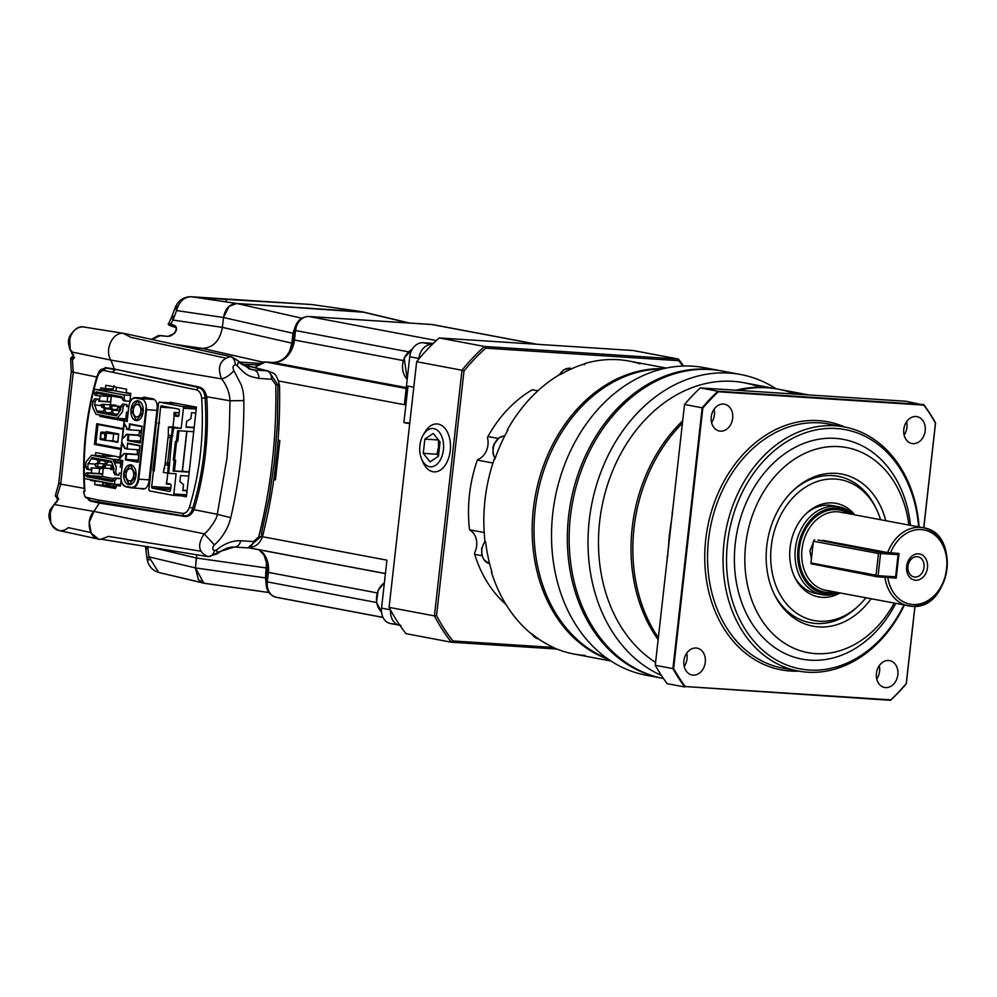 <?xml version="1.0" encoding="UTF-8"?>
<svg xmlns="http://www.w3.org/2000/svg" width="997" height="997" viewBox="0 0 997 997"><rect width="100%" height="100%" fill="white"/><g stroke="black" fill="none" stroke-linecap="round" stroke-linejoin="round"><path stroke-width="1.5" d="M101.619 502.949L102.242 502.987M259.183 363.344L240.751 362.148L241.112 363.706M293.916 343.367L291.859 343.13L289.417 351.916M295.025 333.497L292.968 333.26L295.735 325.371M266.274 585.413L265.526 577.924L267.582 578.16M266.523 560.962L265.526 577.924L195.412 567.904L198.403 579.631L204.709 583.37L268.928 592.542M100.186 502.638L102.853 503.211M277.889 386.599L277.415 423.937L274.462 461.287L269.09 498.139L261.351 534.006L262.697 535.838L258.721 536.847C271.109 487.521 276.805 436.823 275.77 384.767L279.534 385.777L277.889 386.599M275.77 384.767L271.745 379.259C271.346 374.585 269.713 371.769 266.847 370.822L268.579 371.108L277.939 385.054M240.751 362.148L239.529 362.073M173.029 344.065L202.403 348.414L189.044 347.554L202.403 348.414C213.221 347.853 219.876 340.849 222.381 327.377C219.839 340.775 213.184 347.791 202.403 348.414L262.797 362.11M363.531 312.211L236.812 303.487L229.061 306.341L223.49 317.507L222.381 327.377L291.859 343.13L292.968 333.26L223.49 317.507L222.381 327.377L173.004 320.062L176.569 310.553L175.248 307.487L177.989 306.129M196.696 554.843L195.412 567.904L203.887 583.22L268.903 592.517M268.692 568.29L196.509 558.033L196.683 554.843M260.703 536.797L247.917 547.864M88.372 499.796L90.652 501.155L99.326 503.086L93.93 511.411C85.106 520.422 89.394 539.414 100.261 539.389L108.598 536.411L200.671 551.167M238.956 362.397L251.157 369.551L254.16 369.999C257.027 370.946 258.659 373.763 259.058 378.436C247.879 375.969 247.43 376.268 237.249 365.812L235.379 364.74C232.849 365.513 232.363 367.494 233.909 370.71L241.411 385.203C242.869 390.924 243.467 391.061 243.879 400.595C244.028 440.475 239.654 479.52 230.743 517.717L217.284 514.302C217.371 519.076 206.952 532.797 204.161 533.831C197.057 544.96 198.353 552.55 208.024 556.613L102.043 539.352M225.235 358.035L130.931 337.372L123.366 333.359C112.661 331.951 104.211 350.109 110.904 360.116L114.356 369.027L105.196 367.544M251.157 369.551L231.665 356.826L124.862 333.571M258.721 536.847L253.537 541.558C252.129 545.895 249.948 547.989 246.982 547.839L234.295 547.017L217.496 552.301M184.644 515.985L187 516.371M206.653 396.719C205.494 391.298 203.014 388.082 199.238 387.06L114.356 369.027L110.916 360.116L221.546 378.872C226.73 385.341 229.547 392.644 230.02 400.782L206.653 396.719L206.765 397.878C209.071 436.001 204.933 472.914 194.34 508.62L193.979 509.691L217.284 514.302L226.942 458.159L229.322 429.483L230.02 400.782L243.879 400.595M233.909 370.71C229.771 375.271 225.646 377.988 221.546 378.872C217.034 366.859 220.013 359.456 230.457 356.664C233.248 357.524 234.893 360.216 235.379 364.74M230.743 517.717C228.799 527.027 221.833 538.754 214.367 544.873C212.149 547.714 212.199 549.646 214.517 550.693L216.598 549.92L217.284 553.759L215.676 553.584L209.345 556.588M93.942 511.424L54.436 504.557A15.254 11.927 100.7 0 0 50.112 519.96A15.254 11.927 100.7 0 0 58.835 530.491L98.765 539.178L91.226 533.233L89.244 522.291L93.942 511.424L99.326 503.086L185.205 516.521M185.704 516.533L184.719 516.471C188.583 516.795 191.661 514.539 193.979 509.691M216.598 549.92C224.487 543.49 232.563 540.436 240.85 540.748C239.442 545.072 237.261 547.166 234.295 547.017M237.249 365.812L238.707 361.138L231.665 356.826M214.367 544.873L204.161 533.831L93.93 511.411M125.011 333.609L123.366 333.359C112.661 331.951 104.199 350.109 110.916 360.116L71.56 351.929L73.454 355.63L73.604 354.683L73.08 359.306L74.638 357.312M159.782 335.515L168.094 336.4L174.475 333.347C177.204 329.795 177.204 327.128 174.475 325.371L170.599 324.324L173.004 320.062L171.596 317.208L168.692 323.514C167.508 324.237 168.493 325.159 171.646 326.281M152.142 339.516L160.131 335.565L158.461 335.565L168.094 336.4M54.436 504.557L57.128 501.155L57.627 497.054L56.916 496.867L60.692 484.143L84.184 488.368M72.793 357.3L73.915 357.213L71.261 358.908L73.08 359.306M155.283 548.225L196.509 558.033L195.412 567.904L148.939 556.849L158.697 572.465L202.403 582.734M362.235 311.774L236.812 303.487C229.634 303.898 225.185 308.572 223.49 317.507L176.569 310.553C179.049 301.63 183.922 297.031 191.212 296.72L200.933 297.355M114.294 484.492L112.723 486.424M201.693 297.418L311.774 304.534A9.933 6.156 -86.3 0 0 311.475 304.509L311.475 304.509A9.933 6.156 -86.3 0 0 311.164 304.496M230.27 299.686L230.905 299.574M96.796 377.016L73.242 372.23L72.357 359.207L71.261 358.908M313.133 304.733L360.528 311.5L408.658 322.953M58.25 499.21L54.087 504.632C46.984 516.446 48.566 525.058 58.835 530.491A15.254 11.927 100.7 0 0 60.219 530.678A15.254 11.927 100.7 0 0 68.282 527.65L90.877 532.56M57.128 501.155L57.091 501.89L57.128 501.155M190.215 296.707A9.933 6.156 93.7 0 1 190.913 296.695L190.913 296.695A9.933 6.156 93.7 0 1 191.212 296.72L236.812 303.487L301.755 318.205M225.447 299.362L227.528 299.075L226.194 300.483M174.475 325.371L176.569 328.935M170.998 335.802L169.116 336.114M151.469 339.366L158.461 335.565L159.046 336.301M170.599 324.324C167.745 323.24 168.144 323.24 171.796 324.349C168.144 323.24 167.745 323.24 170.599 324.324L171.322 326.144L175.435 327.315M168.942 336.064C168.979 336.936 173.628 334.194 174.001 333.534L174.288 333.247C176.419 330.107 176.731 328.1 175.223 327.215L171.322 326.144M174.525 315.924L171.596 317.208L175.248 307.487C178.276 300.496 183.498 296.907 190.913 296.695L209.295 298.315M149.089 560.002L147.033 558.744L148.939 556.849L147.606 546.393M146.696 546.855L145.674 548.076L147.955 549.272M58.723 499.21L57.627 497.054M60.767 483.433L58.698 483.57L55.259 495.97L58.013 499.036L55.907 495.808L57.29 496.095M106.853 485.09L107.34 484.043M116.637 387.335L115.664 390.986M106.143 454.57L106.093 455.617M106.068 482.635L106.093 483.196A2.48 1.545 -86.3 0 0 107.327 485.327L116.487 486.872M85.194 497.129L98.578 500.07L182.576 513.355C185.604 513.505 187.885 511.486 189.405 507.286C199.998 472.104 204.073 435.714 201.643 398.139C201.12 393.578 199.375 390.812 196.421 389.864L103.95 370.473C101.133 370.323 98.99 372.317 97.544 376.467C86.739 413.032 82.489 450.868 84.807 489.976L84.944 491.185L83.486 491.907L85.194 497.129L91.3 500.706L184.208 515.935L100.149 502.65L98.778 501.591M100.036 502.638L91.3 500.706M200.871 387.671L198.615 387.521C202.603 388.98 204.759 392.432 205.07 397.865C207.588 435.901 203.463 472.74 192.67 508.345C191.187 513.443 188.358 515.972 184.208 515.935L182.576 513.355M187.648 516.184L184.208 515.935M112.736 371.881L114.954 369.551L106.168 368.13L110.692 368.416M99.027 373.289L105.732 368.08L103.95 370.473M120.463 485.551L115.839 485.203L115.465 488.555L94.64 484.604L95.014 481.252L90.528 480.404L96.647 480.853M121.073 480.143L120.413 486.062L115.839 485.203M115.565 487.633L102.828 485.227L102.728 481.838M101.208 481.725L95.014 481.252M102.828 485.227L94.64 484.604M129.809 402.24L130.794 393.429L126.233 392.569L126.607 389.216L105.782 385.278L105.408 388.631L113.147 389.029L113.994 385.714M105.408 388.631L100.921 387.771L100.697 389.727M125.597 420.373L107.614 416.497M107.165 401.517L107.738 396.357M108.424 390.238L108.586 388.793M99.077 473.587L99.65 468.416M103.19 455.99L103.401 454.059M141.649 397.965L144.079 397.192L152.853 398.8C155.993 399.884 157.439 403.012 157.177 408.159L148.939 481.613C148.055 486.636 145.986 489.103 142.733 489.004L139.692 488.43M98.529 500.058L98.778 501.466M98.578 500.07L98.753 501.416M112.948 371.931L115.216 369.588L117.858 369.762M95.463 455.492L95.787 452.601L119.927 457.187M121.073 460.739L120.338 467.331M90.528 480.404L90.602 479.719M91.35 473.077L91.923 467.917M126.532 412.01L125.572 420.647M124.002 420.946L99.85 416.36L107.564 416.945M99.85 416.36L99.999 415.051M101.071 405.455L101.183 404.421M99.426 401.018L100.012 395.859M169.864 402.863L169.939 402.227L196.459 407.112L186.402 496.818L180.968 495.821M120.799 449.41L94.441 444.413L100.535 444.874M94.441 444.413L96.759 423.713L123.13 428.71M196.247 409.044L183.448 408.222A1.496 0.922 93.7 0 0 182.7 406.564L159.582 402.202A1.496 0.922 93.7 0 0 158.511 403.511L148.889 489.278A1.496 0.922 93.7 0 0 149.637 490.923L172.743 495.285A1.496 0.922 93.7 0 0 172.817 495.297L186.464 496.182L172.743 495.285M154.211 470.933L152.89 470.198L153.364 471.456L154.211 470.933L160.579 407.175A1.496 0.922 93.7 0 1 161.651 405.866L178.687 409.082A1.496 0.922 93.7 0 1 179.435 410.727L178.937 415.163A1.496 0.922 93.7 0 1 177.865 416.472L174.213 415.786L172.967 426.878L168.443 427.04L168.281 436.848M183.448 408.222L181.18 428.423L172.967 426.878M172.88 436.05L171.509 435.664L172.394 427.775L173.79 427.95L171.858 438.119L168.705 473.288L176.095 473.774L173.827 493.976A1.496 0.922 93.7 0 1 172.817 495.297M153.364 471.456L151.681 486.536A1.496 0.922 93.7 0 0 152.429 488.181L169.453 491.396A1.496 0.922 93.7 0 0 170.537 490.088L171.035 485.651A1.496 0.922 93.7 0 0 170.288 483.994L166.636 483.308L167.77 473.176M158.884 422.254L152.89 470.198M178.625 416.073L174.213 415.786M172.394 427.775L168.443 427.04M173.79 427.95L181.18 428.423M189.168 472.129L173.092 471.095L174.313 460.253L173.304 460.19L175.41 441.459L176.407 441.521L177.628 430.679L193.705 431.713M187.062 490.86L182.825 490.586L183.498 484.617L179.921 481.526L180.594 475.557L188.72 476.08M194.141 427.775L186.015 427.252L186.676 421.282L190.888 418.678L191.561 412.708L195.798 412.982M165.34 463.069L163.358 472.379L168.705 473.288M159.607 422.865L158.149 423.276M163.807 468.44L164.742 468.403M176.594 441.509L174.512 460.078L175.671 460.153L174.313 460.253M174.512 460.078L173.341 459.854M173.092 471.095L174.463 470.995L175.671 460.153M174.463 470.995L182.401 471.431L186.913 431.277M182.414 471.319L189.206 471.755M176.407 441.521L177.778 441.422L178.974 430.766M182.862 490.212L187.112 490.487M186.053 426.878L194.178 427.401M169.602 465.188L168.194 465.238L167.67 474.111M169.066 463.019L167.658 463.069L168.194 465.238L165.764 464.776L165.228 462.62L167.658 463.069L170.499 437.733L168.069 437.272L165.228 462.62M171.858 438.119L170.499 437.733L171.509 435.664L169.079 435.203L168.069 437.272M179.186 412.932L175.746 412.708L175.472 415.176L178.899 415.4M167.795 483.533L167.72 484.181L170.786 484.38M182.239 471.494L186.751 431.265M179.211 412.746L174.226 412.422L175.746 412.708L174.824 414.602L175.472 415.176L173.939 414.889L174.076 412.957L174.998 413.119M173.191 424.822L173.416 422.89M167.11 483.395L167.72 484.181L166.2 483.894L166.773 482.037M174.824 414.602L173.914 414.428M167.085 483.607L166.175 483.433M143.132 411.848L137.698 400.782L130.968 409.555L136.415 420.609L143.132 411.848A9.933 6.156 93.7 0 1 136.415 420.609A9.933 6.156 93.7 0 1 130.968 409.555A9.933 6.156 93.7 0 1 137.698 400.782A9.933 6.156 93.7 0 1 143.132 411.848M135.953 475.918L130.507 464.851L123.79 473.625L129.224 484.692L135.953 475.918A9.933 6.156 93.7 0 1 129.224 484.692A9.933 6.156 93.7 0 1 123.79 473.625A9.933 6.156 93.7 0 1 130.507 464.851A9.933 6.156 93.7 0 1 135.953 475.918M127.118 420.746L124.226 420.56L127.13 421.669L128.837 406.377C129.822 400.794 132.103 398.027 135.667 398.102L143.045 399.498A9.933 6.156 93.7 0 1 146.223 406.514L146.571 409.667L156.94 410.34M143.045 399.498L136.115 397.641L152.167 398.675M136.813 454.32L124.077 453.498L125.946 454.408L125.335 459.829L138.109 462.234L139.991 445.472L127.516 443.129L127.242 449.061L139.393 449.846M122.232 442.805L120.051 458.196L123.915 453.971M146.223 406.514L138.084 479.083C137.1 484.679 134.819 487.433 131.255 487.359L125.784 486.337C122.357 485.115 120.787 481.613 121.061 475.856L122.793 460.614L119.715 460.028L124.089 421.083L127.068 421.282M125.859 435.166L126.233 434.281L138.957 435.103M124.388 423.588L122.207 438.967L125.684 435.602M142.135 426.704L129.971 424.41L129.398 429.844L126.519 429.184L126.607 427.439L124.089 423.413M127.853 443.64L139.842 445.784M138.222 460.203L126.083 459.418L138.047 461.848M137.063 454.669L126.694 453.996L126.083 459.418L125.335 459.829M124.077 453.498L126.694 453.996L125.946 454.408M124.014 453.984L120.051 458.196M124.762 447.317L121.908 442.593M126.906 448.55L124.488 448.077L121.846 442.145M124.588 447.242L124.687 448.077M126.98 448.899L124.924 448.625M122.656 460.926L119.578 460.34L124.226 420.56L119.578 460.302M129.049 429.657L126.445 428.835M129.66 424.236L128.763 429.271M130.009 424.423L142.147 426.255L129.373 423.837M141.998 426.566L140.265 443.004L127.491 440.599L140.378 440.973M138.919 435.427L128.85 434.767L128.239 440.188L140.203 442.631M126.233 434.281L128.85 434.767L128.102 435.178L127.491 440.599M126.145 434.991L122.207 438.967M126.918 428.099L124.064 423.376M129.398 429.844L141.549 430.629M137.748 404.533A6.206 3.851 93.7 0 1 140.876 411.175A6.206 3.851 93.7 0 1 136.651 416.896A6.206 3.851 93.7 0 1 136.365 416.858A6.206 3.851 93.7 0 1 133.224 410.216A6.206 3.851 93.7 0 1 137.461 404.495A6.206 3.851 93.7 0 1 137.748 404.533M130.557 468.615A6.206 3.851 93.7 0 1 133.698 475.257A6.206 3.851 93.7 0 1 129.46 480.965A6.206 3.851 93.7 0 1 129.174 480.928A6.206 3.851 93.7 0 1 126.046 474.285A6.206 3.851 93.7 0 1 130.271 468.578A6.206 3.851 93.7 0 1 130.557 468.615M138.857 454.607L137.374 454.782M139.356 450.121L137.25 450.27L137.449 454.794M137.947 449.859L139.381 449.959L137.25 450.27L139.293 450.656M141.337 432.424L139.293 432.037L141.424 431.713L139.293 432.037L138.857 435.988L140.901 436.362M110.779 469.462L110.879 467.63A1.745 1.084 93.7 0 1 112.138 466.11A1.745 1.084 93.7 0 1 113.01 468.042L110.779 469.462L112.138 466.11L111.826 469.575L112.138 466.11M114.007 478.685L102.367 476.491L103.339 467.88M113.658 461.162L119.628 462.496M103.177 468.029L103.277 466.197A1.745 1.084 93.7 0 1 104.448 464.664A1.745 1.084 93.7 0 1 104.535 464.677A1.745 1.084 93.7 0 1 105.408 466.608L103.177 468.029L104.535 464.677M97.806 465.175A1.745 1.084 93.7 0 1 96.622 466.708A1.745 1.084 93.7 0 1 96.547 466.696A1.745 1.084 93.7 0 1 95.675 464.764A1.745 1.084 93.7 0 1 96.846 463.231A1.745 1.084 93.7 0 1 96.933 463.244A1.745 1.084 93.7 0 1 97.806 465.175M103.252 468.652L91.188 467.867L90.976 469.849L89.032 469.724L87.736 467.269L88.147 463.605L92.198 457.623L111.415 461.25L113.994 468.478L113.583 472.142L115.714 472.541L117.01 474.996L118.955 475.12L119.166 473.151L121.248 473.288M114.53 456.165L105.62 456.152M113.608 461.075L115.49 460.913M89.032 469.724L86.901 469.313L85.605 466.87L86.178 461.773L91.562 455.243L112.786 459.243L119.652 459.692M91.562 455.243L110.243 456.452L105.682 455.592M119.889 457.573L118.406 457.199M115.44 461.337L115.652 459.43M117.634 461.748L117.87 459.567M112.786 459.243L116.325 467.07L115.714 472.541M85.605 466.87L87.736 467.269M113.583 472.142L114.879 474.597L117.01 474.996M92.06 458.857L93.033 458.919L92.198 457.623M93.033 458.919L111.29 462.359M88.147 463.605L95.263 464.066M100.361 460.302L98.454 463.468L97.32 459.729M107.963 461.736L106.056 464.901L104.922 461.162M120.811 463.094L114.343 462.683M120.861 462.571L114.094 462.134M105.769 463.941L98.454 463.468M106.056 464.901L112.561 465.325M120.575 484.604L114.406 484.206L84.296 478.535L84.683 475.083L86.552 472.765L102.666 473.812M113.92 461.748L119.515 462.11M114.406 484.206L114.792 480.753L112.661 480.355L112.524 481.588L86.677 476.716L86.814 475.482L84.683 475.083M120.899 478.722L116.661 478.448L114.792 480.753M86.814 475.482L88.683 473.176L86.552 472.765M88.683 473.176L102.641 474.074M112.748 480.255L87.786 475.544L86.677 476.716M112.661 480.355L114.53 478.049L116.661 478.448M114.53 478.049L120.886 478.46M102.367 476.491L87.786 475.544M96.933 463.244A1.72 1.346 100.7 0 0 95.4 464.876L95.475 465.761A1.72 1.346 100.7 0 0 96.547 466.696M102.554 404.358L104.398 406.315A1.745 1.084 93.7 0 1 103.14 407.848A1.745 1.084 93.7 0 1 102.28 405.916L102.554 404.358L103.14 407.848L103.451 404.383C101.071 405.791 100.921 406.938 103.015 407.823M116.624 406.178A1.745 1.084 -86.3 0 0 115.727 405.181A1.745 1.084 -86.3 0 0 114.705 406.053M111.402 395.946L110.729 402.015L98.666 401.23L98.89 399.261L94.815 398.738L92.995 400.981L92.385 406.452L95.924 414.291L117.135 418.291L122.531 411.749L123.105 406.664L120.973 406.265L120.562 409.929L116.512 415.899L97.282 412.284L94.715 405.044L95.126 401.38L92.995 400.981M110.405 404.832L110.729 402.015M110.156 405.791L112 407.748A1.745 1.084 93.7 0 1 110.829 409.281A1.745 1.084 93.7 0 1 110.742 409.281L110.156 405.791L109.882 407.349M117.459 409.007A1.745 1.084 93.7 0 1 117.484 408.782A1.745 1.084 93.7 0 1 117.596 408.259M118.307 407.324A1.745 1.084 93.7 0 1 118.655 407.25A1.745 1.084 93.7 0 1 118.743 407.262A1.745 1.084 93.7 0 1 119.603 409.181A1.745 1.084 93.7 0 1 118.431 410.714A1.745 1.084 93.7 0 1 118.356 410.714A1.72 1.346 -79.3 0 1 117.197 408.907L117.472 408.047A1.72 1.346 -79.3 0 1 118.743 407.262M128.738 406.377L126.681 406.253M128.7 406.639L126.644 406.514L126.868 404.533L124.924 404.408L123.105 406.664M125.772 418.852L117.135 418.291M98.691 400.968L110.754 401.754M124.924 404.408L122.793 404.009L120.973 406.265M126.868 404.533L122.793 404.009M98.89 399.261L94.815 398.738M96.946 399.136L95.126 401.38M97.282 412.284L98.391 411.113L97.419 411.051M116.736 414.565L113.334 413.929L117.06 414.166M110.293 413.356L113.334 413.929L112.2 410.191L110.293 413.356L105.732 412.496L110.617 412.808M102.99 411.412L98.391 411.113L105.732 412.496L104.598 408.758L110.268 409.119M102.33 405.542L94.715 405.044M102.691 411.923L104.598 408.758M117.87 410.552L112.2 410.191M130.757 393.827L113.359 390.55L94.304 389.316L124.413 394.999L130.582 395.398M124.413 394.999L124.027 398.451L125.348 400.968L129.922 401.255M94.304 389.316L93.917 392.768L96.048 393.167L96.186 391.933L122.033 396.818L121.896 398.04L124.027 398.451M96.048 393.167L97.37 395.684L95.238 395.286L93.917 392.768M121.896 398.04L123.217 400.557L125.348 400.968M96.186 391.933L97.021 393.229L121.908 397.928M97.37 395.684L111.34 396.594M120.911 448.488L95.874 443.765L98.005 424.348L100.747 424.473L98.229 424.311M95.824 443.752L97.993 424.373L123.092 428.997M108.685 440.649L117.771 442.356L118.718 433.982L106.243 431.626L106.156 432.386M106.567 431.913L118.631 434.193L106.243 431.626L106.505 432.411M118.606 434.443L106.492 433.059L101.258 432.062L108.474 432.536M113.708 433.521L112.873 440.911L105.657 440.45L106.492 433.059L104.997 433.869L104.386 439.303L105.657 440.45L100.361 439.453M117.783 441.845L112.873 440.911M105.657 440.45L100.423 439.465L101.258 432.062L100.971 433.122L104.997 433.869M106.205 483.969L118.568 484.48M71.884 333.322A10.444 8.175 100.7 0 0 69.915 336.039M69.591 336.724A10.444 8.175 100.7 0 0 69.354 346.732M52.417 506.825A10.444 8.175 100.7 0 0 50.461 509.542M50.124 510.227A10.444 8.175 100.7 0 0 49.9 520.222M433.334 343.392L423.064 342.719A14.905 11.665 100.7 0 0 409.73 356.752L404.358 404.707L278.736 381.016M278.088 440.138L279.845 440.475L275.421 479.906L273.764 479.794M262.46 536.698L386.923 560.164L381.539 608.12A14.905 11.665 100.7 0 0 390.45 623.524A14.905 11.665 100.7 0 0 391.547 623.673L398.488 624.982M409.705 423.688L403.897 422.591L407.997 386.113L413.792 387.21M279.845 440.475L278.076 440.35M403.897 422.591L409.779 422.977M817.989 540.025L879.952 552.139L880.575 553.509L897.886 554.631L897.312 553.36L898.098 554.556L895.618 576.74L894.496 577.899L885.486 577.313L896.241 578.11L898.995 553.46L887.666 552.575A39.743 31.094 -79.3 0 1 920.268 527.388A39.743 31.094 -79.3 0 1 923.222 527.762A39.743 31.094 -79.3 0 1 946.726 570.708A39.743 31.094 -79.3 0 1 911.432 606.251A39.743 31.094 -79.3 0 1 908.479 605.877A39.743 31.094 -79.3 0 1 884.912 577.288M918.549 553.846A13.297 10.406 -79.3 0 1 927.484 567.729A13.297 10.406 -79.3 0 1 915.582 580.242A13.297 10.406 -79.3 0 1 906.647 566.371A13.297 10.406 -79.3 0 1 918.549 553.846M914.847 577.039A10.269 8.038 100.7 0 0 923.97 567.854A10.269 8.038 100.7 0 0 917.901 556.75A10.269 8.038 100.7 0 0 917.14 556.662A10.269 8.038 100.7 0 0 908.018 565.835A10.269 8.038 100.7 0 0 914.087 576.939A10.269 8.038 100.7 0 0 914.847 577.039M852.447 514.415A43.282 33.861 100.7 0 0 836.732 508.059A43.282 33.861 100.7 0 0 798.024 548.799A43.282 33.861 100.7 0 0 827.099 593.925A43.282 33.861 100.7 0 0 837.717 592.53M838.776 592.729A44.715 34.982 -79.3 0 1 825.416 595.059A44.715 34.982 -79.3 0 1 822.101 594.648A44.715 34.982 -79.3 0 1 795.656 546.319A44.715 34.982 -79.3 0 1 835.361 506.339A44.715 34.982 -79.3 0 1 838.676 506.763A44.715 34.982 -79.3 0 1 853.507 514.614M640.099 363.818A149.052 116.612 100.7 0 0 629.306 361.101A149.052 116.612 100.7 0 0 618.277 359.705A149.052 116.612 100.7 0 0 584.89 363.519L585.501 363.631A149.052 116.612 -79.3 0 0 560.763 374.373L560.164 374.261A149.052 116.612 100.7 0 0 507.323 429.894L507.922 430.006A149.052 116.612 -79.3 0 0 494.936 458.981L494.325 458.857A149.052 116.612 100.7 0 0 485.028 541.77L485.626 541.882A149.052 116.612 -79.3 0 0 491.982 572.104L491.384 571.991A149.052 116.612 100.7 0 0 531.065 633.618L531.675 633.731A149.052 116.612 -79.3 0 0 553.659 647.502L553.048 647.389A149.052 116.612 100.7 0 0 574.073 654.057A149.052 116.612 100.7 0 0 585.102 655.44M918.611 526.89A121.734 95.226 100.7 0 0 836.333 428.511A121.734 95.226 100.7 0 0 727.486 543.091A121.734 95.226 100.7 0 0 809.24 670.034A121.734 95.226 100.7 0 0 903.88 605.005M904.366 605.104A124.214 97.17 -79.3 0 1 807.445 672.202A124.214 97.17 -79.3 0 1 798.248 671.043A124.214 97.17 -79.3 0 1 724.794 536.81A124.214 97.17 -79.3 0 1 835.087 425.756A124.214 97.17 -79.3 0 1 844.285 426.915A124.214 97.17 -79.3 0 1 919.109 526.989M720.432 431.153A13.659 10.693 100.7 0 0 732.571 418.939A13.659 10.693 100.7 0 0 724.483 404.171A13.659 10.693 100.7 0 0 723.473 404.047A13.659 10.693 100.7 0 0 711.335 416.26A13.659 10.693 100.7 0 0 719.423 431.028A13.659 10.693 100.7 0 0 720.432 431.153M714.089 409.231A13.659 10.693 -79.3 0 1 711.571 422.541M912.978 443.64A13.659 10.693 100.7 0 0 925.104 431.427A13.659 10.693 100.7 0 0 917.028 416.659A13.659 10.693 100.7 0 0 916.019 416.534A13.659 10.693 100.7 0 0 903.88 428.747A13.659 10.693 100.7 0 0 911.968 443.515A13.659 10.693 100.7 0 0 912.978 443.64M906.622 421.706A13.659 10.693 -79.3 0 1 904.117 435.016M885.61 687.606A13.659 10.693 100.7 0 0 897.749 675.393A13.659 10.693 100.7 0 0 889.66 660.625A13.659 10.693 100.7 0 0 888.651 660.5A13.659 10.693 100.7 0 0 876.513 672.713A13.659 10.693 100.7 0 0 884.601 687.481A13.659 10.693 100.7 0 0 885.61 687.606M879.267 665.684A13.659 10.693 -79.3 0 1 876.749 678.982M693.065 675.131A13.659 10.693 100.7 0 0 705.203 662.905A13.659 10.693 100.7 0 0 697.115 648.15A13.659 10.693 100.7 0 0 696.105 648.013A13.659 10.693 100.7 0 0 683.979 660.238A13.659 10.693 100.7 0 0 692.055 674.994A13.659 10.693 100.7 0 0 693.065 675.131M686.721 653.197A13.659 10.693 -79.3 0 1 684.204 666.507M419.911 445.435A19.205 11.902 93.7 0 1 423.364 434.754A19.205 11.902 93.7 0 1 437.297 430.206A19.205 11.902 93.7 0 1 443.416 449.871A19.205 11.902 93.7 0 1 434.119 466.122A19.205 11.902 93.7 0 1 421.768 459.38A19.205 11.902 93.7 0 1 419.911 445.435M424.261 433.408A24.015 14.893 93.7 0 1 425.171 431.763A24.015 14.893 93.7 0 1 442.606 426.08A24.015 14.893 93.7 0 1 450.258 450.681A24.015 14.893 93.7 0 1 438.63 471.02A24.015 14.893 93.7 0 1 423.177 462.571A24.015 14.893 93.7 0 1 422.479 460.826M505.928 604.369A124.214 97.17 -79.3 0 1 474.697 554.369L474.634 552.699A16.151 12.637 100.7 0 0 469.899 530.192L469.525 529.781A124.214 97.17 -79.3 0 1 477.351 460.078L477.825 459.505A16.151 12.637 100.7 0 0 487.508 437.932L487.919 436.512A124.214 97.17 -79.3 0 1 532.348 389.752L537.894 390.799M438.53 455.716L436.885 454.221L438.543 447.155L438.481 439.989L424.859 439.104L433.259 433.421L440.063 441.97L438.468 456.202L430.068 461.885L423.264 453.336L424.859 439.104M608.594 659.416A149.052 116.612 -79.3 0 1 535.451 495.085A149.052 116.612 -79.3 0 1 663.416 368.678M607.522 658.681A149.052 116.612 -79.3 0 1 535.177 509.479A149.052 116.612 -79.3 0 1 662.158 368.977M654.256 676.415A156.504 122.444 -79.3 0 1 646.28 675.256A156.504 122.444 -79.3 0 1 553.721 506.127A156.504 122.444 -79.3 0 1 692.703 366.198A156.504 122.444 -79.3 0 1 704.293 367.656A156.504 122.444 -79.3 0 1 712.132 369.476M663.017 678.409A156.504 122.444 -79.3 0 1 662.095 678.234A156.504 122.444 -79.3 0 1 569.536 509.106A156.504 122.444 -79.3 0 1 708.518 369.177A156.504 122.444 -79.3 0 1 720.108 370.635A156.504 122.444 -79.3 0 1 721.018 370.809M663.429 678.483A156.504 122.444 -79.3 0 1 571.406 509.131A156.504 122.444 -79.3 0 1 710.338 369.526A156.504 122.444 -79.3 0 1 721.928 370.984A156.504 122.444 -79.3 0 1 731.275 373.227M661.41 675.455A156.504 122.444 -79.3 0 1 592.841 498.961A156.504 122.444 -79.3 0 1 729.193 373.077A156.504 122.444 -79.3 0 1 740.783 374.536A156.504 122.444 -79.3 0 1 776.09 388.78M655.59 662.432A149.052 116.612 -79.3 0 1 599.646 521.63A149.052 116.612 -79.3 0 1 732.932 381.328A149.052 116.612 -79.3 0 1 743.961 382.723A149.052 116.612 -79.3 0 1 759.963 387.272M658.145 639.7A149.052 116.612 -79.3 0 1 632.185 527.774A149.052 116.612 -79.3 0 1 682.696 420.796M735.973 390.226A149.052 116.612 -79.3 0 1 765.472 387.472A149.052 116.612 -79.3 0 1 776.513 388.855A149.052 116.612 -79.3 0 1 777.423 389.029M684.889 665.435A149.052 116.612 -79.3 0 1 683.892 664.7M658.356 637.744A149.052 116.612 -79.3 0 1 634.017 528.111A149.052 116.612 -79.3 0 1 682.422 423.202M738.515 390.388A149.052 116.612 -79.3 0 1 767.291 387.808A149.052 116.612 -79.3 0 1 778.333 389.204A149.052 116.612 -79.3 0 1 795.083 394.052M667.604 556.874L669.386 534.778L672.551 512.757M800.429 394.363L804.579 394.625M894.147 603.173A104.336 81.629 -79.3 0 1 815.745 653.633A104.336 81.629 -79.3 0 1 745.656 544.836A104.336 81.629 -79.3 0 1 838.963 446.619A104.336 81.629 -79.3 0 1 908.878 525.058M895.755 603.472A111.789 87.462 -79.3 0 1 810.349 660.176A111.789 87.462 -79.3 0 1 735.263 543.602A111.789 87.462 -79.3 0 1 835.224 438.368A111.789 87.462 -79.3 0 1 910.485 525.357M793.176 490.474A74.526 58.3 -79.3 0 1 832.607 475.619A74.526 58.3 -79.3 0 1 875.366 506.962A74.526 58.3 -79.3 0 1 875.902 508.084M871.042 598.823A77.392 60.543 -79.3 0 1 818.736 626.914A77.392 60.543 -79.3 0 1 774.333 594.362A77.392 60.543 -79.3 0 1 794.086 489.614A77.392 60.543 -79.3 0 1 835.96 473.351A77.392 60.543 -79.3 0 1 885.772 520.696M857.258 606.974A74.526 58.3 -79.3 0 1 856.348 607.821A74.526 58.3 -79.3 0 1 816.02 623.486A74.526 58.3 -79.3 0 1 773.797 593.24M865.82 597.839A71.659 56.056 -79.3 0 1 858.155 606.151A71.659 56.056 -79.3 0 1 796.84 613.317A71.659 56.056 -79.3 0 1 771.242 546.493A71.659 56.056 -79.3 0 1 816.593 481.738A71.659 56.056 -79.3 0 1 876.438 509.168A71.659 56.056 -79.3 0 1 880.55 519.711M840.097 592.978A47.582 37.225 -79.3 0 1 794.746 577.325A47.582 37.225 -79.3 0 1 790.098 547.714A47.582 37.225 -79.3 0 1 806.897 512.932A47.582 37.225 -79.3 0 1 854.828 514.863M819.098 593.9A44.715 34.982 -79.3 0 1 816.02 593.502A44.715 34.982 -79.3 0 1 794.223 576.191M805.987 513.791A44.715 34.982 -79.3 0 1 829.28 505.192A44.715 34.982 -79.3 0 1 832.595 505.616A44.715 34.982 -79.3 0 1 835.598 506.364M811.408 558.918L809.913 550.693L813.166 543.203M822.737 540.337L887.666 552.575M439.228 337.946A193.779 151.594 100.7 0 0 416.659 361.699L461.972 370.248A193.779 151.594 -79.3 0 1 484.542 346.482L439.228 337.946L633.095 350.508L678.421 359.057A193.779 151.594 -79.3 0 1 683.618 366.036M485.713 348.165L484.542 346.482L678.421 359.057L678.745 360.677L485.713 348.165A192.284 150.422 100.7 0 0 463.991 371.021L436.549 615.61A192.284 150.422 100.7 0 0 452.875 640.946L553.161 647.439M416.659 361.699L389.104 607.36L434.418 615.897L461.972 370.248L463.991 371.021M389.104 607.36A193.779 151.594 100.7 0 0 406.053 633.681L451.367 642.218A193.779 151.594 -79.3 0 1 434.418 615.897L436.549 615.61M556.974 649.059L451.367 642.218L452.875 640.946M682.783 366.061A192.284 150.422 100.7 0 0 678.745 360.677M477.351 460.078L492.929 463.019M498.114 438.431L487.919 436.512M484.193 532.548L469.525 529.781M474.697 554.369L481.962 555.74M423.264 453.336L436.885 454.221M584.89 363.519L584.279 364.752M491.733 571.269L491.384 571.991M655.266 665.286L672.913 668.613L702.162 407.798L684.528 404.47L655.266 665.286A198.739 155.482 100.7 0 0 667.093 683.643L684.727 686.97A198.739 155.482 -79.3 0 1 672.913 668.613L673.623 668.513A198.241 155.096 100.7 0 0 685.238 686.547L890.782 699.869A198.241 155.096 100.7 0 0 906.248 683.593L914.922 606.251M914.997 606.251L906.31 683.743A198.739 155.482 -79.3 0 1 890.57 700.305L685.238 686.547M923.708 527.862L935.46 423.152A198.241 155.096 100.7 0 0 923.845 405.118L906.099 401.255L700.268 387.908L717.902 391.235L923.745 404.57A198.739 155.482 -79.3 0 1 935.56 422.927L923.795 527.874M702.835 408.072L702.162 407.798A198.739 155.482 -79.3 0 1 717.902 391.235L718.301 391.796A198.241 155.096 100.7 0 0 702.835 408.072L673.623 668.513M700.268 387.908A198.739 155.482 100.7 0 0 684.528 404.47M923.845 405.118L718.301 391.796M885.486 577.313L877.186 576.777L811.01 563.729L810.96 562.931L876.039 575.194L878.469 553.509L813.39 541.234L810.96 562.931M879.952 552.139L888.252 552.674M894.596 577.799L896.241 578.11M894.496 577.899L895.406 576.814L878.095 575.693L877.186 576.777M813.39 541.234L814.574 539.801M898.098 554.556L895.618 576.74M880.575 553.509L878.095 575.693M879.778 552.799L878.469 553.509M876.039 575.194L877.161 576.204M103.14 404.433L103.14 407.848M667.205 556.476L667.205 556.476A149.052 116.612 -79.3 0 0 667.23 558.644M257.874 364.852L241.773 364.316M241.997 364.528L266.847 370.822L254.16 369.999L248.465 368.678M246.982 547.839L234.906 547.054M259.058 378.436L271.745 379.259M253.537 541.558L240.85 540.748M206.952 397.89L206.853 396.744M214.517 550.693C213.059 554.843 210.903 556.812 208.024 556.613L207.264 556.525M84.807 327.203A15.254 11.927 100.7 0 0 83.947 327.028A15.254 11.927 100.7 0 0 83.075 326.929A15.254 11.927 100.7 0 0 71.074 335.378A15.254 11.927 100.7 0 0 71.56 351.929L71.622 350.794L71.56 351.929M209.208 298.315L231.117 299.723M73.317 371.52L71.261 371.644L58.698 483.57L60.692 484.143L73.242 372.23L71.261 371.644L70.613 359.007C71.036 357.063 72.058 356.44 73.691 357.15M73.915 357.213L72.357 359.207M90.652 501.155L94.379 501.391M57.539 499.023L55.259 495.97M117.646 369.725L198.615 387.521L196.421 389.864M106.093 483.196L102.604 482.972M107.327 485.327L102.741 485.028M185.143 515.997L187.698 516.172M189.405 507.286L194.39 508.458M201.643 398.139L206.765 397.977M98.13 375.62L97.544 376.467L98.13 375.62M159.582 402.202L175.335 403.224M173.827 493.976L186.626 494.811M182.7 406.564L196.421 407.449M152.429 488.181L170.612 489.365M170.799 487.77L151.681 486.536M160.579 407.175L172.78 407.972M149.139 479.844L138.77 479.171L146.571 409.667M154.41 399.498L141.586 398.663M144.764 488.767L132.053 487.944A9.933 6.156 93.7 0 0 138.77 479.171L138.084 479.083M132.514 487.944L144.827 488.742M131.255 487.359L132.053 487.944A9.933 6.156 93.7 0 1 131.579 487.882L125.784 486.337M125.784 434.742L128.102 435.178M126.607 427.439L124.002 422.927M121.061 475.818L120.961 475.831C120.724 482.062 122.444 485.738 126.083 486.848L131.579 487.882M127.205 449.061L124.6 448.114M135.667 398.102L136.115 397.641A9.933 6.156 -86.3 0 0 135.654 397.579A9.933 6.156 -86.3 0 0 128.925 406.352L128.837 406.377M122.656 460.888L121.061 475.856M121.148 475.831A9.933 6.156 -86.3 0 0 126.121 486.848M141.4 431.888L140.041 431.626M98.03 424.548L123.067 429.258M96.048 444.026L120.886 448.712L96.024 444.026M117.746 442.082L110.916 440.786M104.386 439.303L100.373 438.543M431.078 324.424A4.973 3.078 93.7 0 1 431.302 324.424A4.973 3.078 93.7 0 1 431.539 324.449A14.905 11.665 -79.3 0 1 432.648 324.586A14.905 11.665 -79.3 0 1 433.72 324.86M308.26 316.485A4.973 3.078 93.7 0 1 308.621 316.473A4.973 3.078 93.7 0 1 308.846 316.498L431.539 324.449L536.498 344.252M296.371 330.206L294.476 330.231L295.523 330.53A14.905 11.665 -79.3 0 1 308.846 316.498L436.35 340.538M294.501 339.678L293.405 339.74L294.451 340.039L295.523 330.53L408.508 351.841M272.667 362.459A4.973 3.078 93.7 0 1 272.904 362.459A4.973 3.078 93.7 0 1 273.128 362.497A23.853 18.656 100.7 0 0 294.451 340.039L403.249 360.553M265.04 361.986A4.973 3.078 93.7 0 1 265.389 361.973A4.973 3.078 93.7 0 1 265.626 361.998L273.128 362.497L406.278 387.596M255.319 367.743A14.905 11.665 -79.3 0 1 265.626 361.998L406.178 388.506M268.43 572.029L267.346 572.091L268.392 572.39A23.853 18.656 100.7 0 0 259.419 549.846M267.37 581.538L266.274 581.6L267.321 581.899L268.392 572.39L377.178 592.903M382.985 617.367L277.34 597.452A14.905 11.665 -79.3 0 1 276.231 597.303A14.905 11.665 -79.3 0 1 267.321 581.899L376.542 602.5M423.064 342.719L432.237 344.451A4.973 3.078 -86.3 0 0 432.187 344.439A14.905 11.665 -79.3 0 0 418.852 358.471L409.73 356.752M381.539 608.12L390.4 609.803M249.225 547.852L385.415 573.537M399.884 625.306A14.905 11.665 -79.3 0 1 399.573 625.256A14.905 11.665 -79.3 0 1 390.625 610.214M531.9 633.918A13.659 10.693 100.7 0 0 538.38 638.853A13.659 10.693 100.7 0 0 538.48 638.878L531.501 633.706M571.755 368.628A13.659 10.693 100.7 0 0 570.77 368.379A13.659 10.693 100.7 0 0 569.761 368.254A13.659 10.693 100.7 0 0 559.653 374.56M485.003 541.658A13.659 10.693 100.7 0 0 489.627 563.754L483.956 559.878L481.701 554.693L481.676 548.35L484.953 541.184M495.048 458.632L493.017 453.785L492.992 447.429L493.976 444.114L499.285 437.583L504.756 435.926A13.659 10.693 100.7 0 0 494.5 443.939A13.659 10.693 100.7 0 0 495.135 458.383M798.684 671.131A126.195 98.728 -79.3 0 1 790.496 671.018A126.195 98.728 -79.3 0 1 705.739 539.427A126.195 98.728 -79.3 0 1 818.587 420.634A126.195 98.728 -79.3 0 1 844.721 427.003M836.458 425.856A124.214 97.17 100.7 0 0 828.781 423.999A124.214 97.17 100.7 0 0 819.584 422.84A124.214 97.17 100.7 0 0 709.278 533.894A124.214 97.17 100.7 0 0 782.745 668.115A124.214 97.17 100.7 0 0 790.571 669.174M834.327 591.894A41.737 32.652 -79.3 0 1 827.273 592.392A41.737 32.652 -79.3 0 1 799.233 548.873A41.737 32.652 -79.3 0 1 836.558 509.592A41.737 32.652 -79.3 0 1 849.058 513.779M843.375 512.882A39.743 31.094 100.7 0 0 840.496 512.159A39.743 31.094 100.7 0 0 837.555 511.785A39.743 31.094 100.7 0 0 802.261 547.328A39.743 31.094 100.7 0 0 825.765 590.274A39.743 31.094 100.7 0 0 828.706 590.648M887.766 577.562A37.761 29.536 100.7 0 0 912.866 604.506A37.761 29.536 100.7 0 0 946.627 568.963A37.761 29.536 100.7 0 0 921.265 529.594A37.761 29.536 100.7 0 0 890.533 552.911M672.115 512.807A149.052 116.612 -79.3 0 1 672.601 510.738M671.367 521.743L671.155 523.525M384.381 582.759A17.385 13.609 100.7 0 0 378.386 590.274A17.385 13.609 100.7 0 0 381.502 611.959M412.172 349.374A17.385 13.609 100.7 0 0 404.446 357.923A17.385 13.609 100.7 0 0 407.212 379.271M241.748 364.304L268.579 371.108C272.754 373.937 276.069 370.585 279.534 385.777C280.531 437.122 274.91 487.147 262.697 535.838C260.304 543.577 255.17 547.59 247.293 547.876M409.431 323.003L362.048 311.725M208.385 556.65L217.284 553.759C223.652 548.923 229.435 546.68 234.607 547.054M74.414 357.25L73.641 357.649L71.261 351.742C64.606 342.033 73.466 324.611 83.947 327.028L124.301 333.472M225.247 299.349L311.475 304.509L361.226 311.575M145.487 546.655L147.033 558.744C148.229 565.76 152.117 570.334 158.697 572.465L203.887 583.22M107.053 484.019L106.667 484.903M175.484 327.352L172.294 326.468M84.446 491.683L84.296 490.262C81.941 450.868 86.216 412.746 97.133 375.881C99.501 372.255 97.407 369.825 105.732 368.08L110.468 368.392M159.52 402.202L175.298 403.224M139.979 445.933L127.815 443.64M138.035 461.898L139.842 445.746M120.276 457.685L123.865 453.685M121.933 442.631L124.588 447.254M151.93 398.638L135.654 397.579C132.115 397.666 129.809 400.595 128.738 406.352L127.055 421.332M119.715 460.477L122.781 461.063M129.361 429.832L126.744 429.346M140.191 442.668L141.998 426.529M125.909 435.103L122.432 438.468M111.028 469.525L113.857 469.699M103.426 468.092L110.841 468.565M96.622 466.708L102.753 467.107M96.422 466.683C94.441 465.35 94.59 464.191 96.846 463.231L98.416 463.331M103.426 467.88C101.893 466.795 102.242 465.724 104.448 464.664L106.018 464.764M111.028 469.313L111.826 469.575M102.641 404.333L115.727 405.181M110.256 405.767L120.949 406.452M118.655 407.25L120.849 407.387M118.219 410.689L119.827 410.814M110.617 409.256L117.26 409.705M103.227 407.848L109.658 408.272M117.733 442.194L118.643 434.119M100.834 432.449L100.086 439.091M70.251 349.748L69.528 336.288L73.815 330.842M50.797 523.238L50.062 509.791L54.324 504.37M254.409 367.519L265.389 361.973L272.904 362.459C283.422 362.11 290.252 354.533 293.405 339.74L294.476 330.231C296.022 321.52 300.745 316.934 308.621 316.473L432.648 324.586L537.059 344.277M383.022 617.442L276.231 597.303C268.991 594.91 265.676 589.676 266.274 581.6L267.37 565.361L263.943 554.968L259.046 549.783M248.963 547.876L385.415 573.611M390.45 623.524L400.906 625.418M558.993 374.947L563.604 369.875L569.661 368.242L571.991 368.616M825.765 590.274L911.52 606.263C950.054 611.111 961.818 532.685 923.222 527.762L840.496 512.159M423.364 434.754L425.171 431.763M574.073 654.057L610.987 661.011M646.28 675.256L662.095 678.234M743.961 382.723L776.513 388.855M778.333 389.204L808.629 394.912M782.745 668.115L798.248 671.043M876.438 509.168L875.366 506.962M816.02 593.502L822.101 594.648M421.768 459.38L423.177 462.571M629.306 361.101L666.22 368.055M704.293 367.656L720.108 370.635M721.928 370.984L740.783 374.536M828.781 423.999L844.285 426.915M858.155 606.151L856.348 607.821M832.595 505.616L838.676 506.763M384.393 582.634L378.15 590.286L376.505 602.3L381.515 612.046M412.247 349.262L404.209 357.948L407.2 379.346"/></g></svg>
